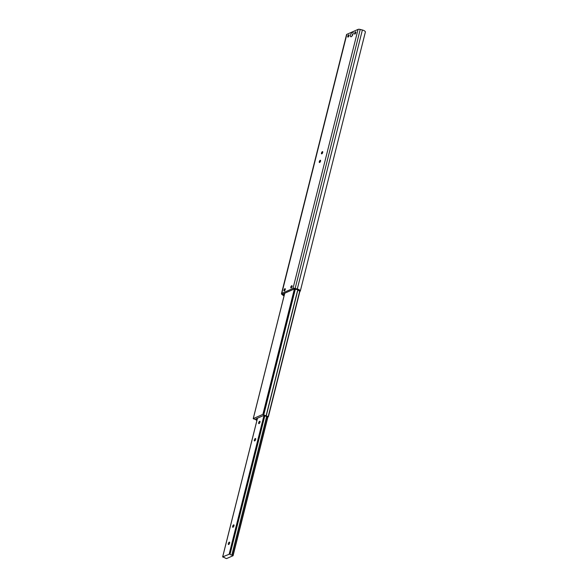 <?xml version="1.0" encoding="UTF-8"?>
<svg xmlns="http://www.w3.org/2000/svg" width="588" height="588" viewBox="0 0 588 588"><rect width="100%" height="100%" fill="white"/><g stroke="black" fill="none" stroke-linecap="round" stroke-linejoin="round"><path stroke-width="0.88" d="M352.366 32.215A2.499 1.014 -65.5 0 0 350.536 35.023A2.499 1.014 -65.5 0 0 351.242 36.706A2.499 1.014 -65.5 0 0 351.279 36.684A2.499 1.014 -65.5 0 0 352.719 34.883A2.499 1.014 -65.5 0 0 353.138 32.605A2.499 1.014 -65.5 0 0 352.366 32.215M353.079 33.869A1.227 0.5 -65.5 0 0 352.403 34.736A1.227 0.5 -65.5 0 0 352.19 35.809M352.954 34.295A1.227 0.5 -65.5 0 0 352.433 35.434M348.118 37.066A1.227 0.5 114.5 0 1 347.883 37.081A1.227 0.5 114.5 0 1 347.846 36A1.227 0.5 114.5 0 1 348.669 34.861A1.227 0.5 114.5 0 1 348.904 34.846A1.227 0.5 114.5 0 1 348.941 35.927A1.227 0.5 114.5 0 1 348.118 37.066M354.931 34.067A1.227 0.5 114.5 0 1 354.704 34.082A1.227 0.5 114.5 0 1 354.66 32.994A1.227 0.5 114.5 0 1 355.49 31.855A1.227 0.5 114.5 0 1 355.718 31.84A1.227 0.5 114.5 0 1 355.762 32.921A1.227 0.5 114.5 0 1 354.931 34.067M320.129 162.023A2.403 0.97 114.5 0 1 320.541 161.119M319.593 162.508A1.227 0.5 114.5 0 1 319.571 162.435A1.227 0.5 114.5 0 1 319.769 161.318A1.227 0.5 114.5 0 1 320.482 160.428A1.227 0.5 114.5 0 1 320.504 160.414A1.227 0.5 114.5 0 1 320.556 160.399M319.644 162.486A1.227 0.5 114.5 0 1 319.409 162.501A1.227 0.5 114.5 0 1 319.372 161.421A1.227 0.5 114.5 0 1 320.195 160.281A1.227 0.5 114.5 0 1 320.431 160.267A1.227 0.5 114.5 0 1 320.475 161.347A1.227 0.5 114.5 0 1 319.644 162.486M322.298 153.387A2.403 0.97 114.5 0 1 322.709 152.49M321.761 153.872A1.227 0.5 114.5 0 1 321.739 153.799A1.227 0.5 114.5 0 1 321.945 152.682A1.227 0.5 114.5 0 1 322.65 151.792A1.227 0.5 114.5 0 1 322.672 151.785A1.227 0.5 114.5 0 1 322.724 151.763M321.812 153.858A1.227 0.5 114.5 0 1 321.577 153.872A1.227 0.5 114.5 0 1 321.54 152.784A1.227 0.5 114.5 0 1 322.371 151.645A1.227 0.5 114.5 0 1 322.599 151.631A1.227 0.5 114.5 0 1 322.643 152.711A1.227 0.5 114.5 0 1 321.812 153.858M291.655 287.444A2.403 0.97 114.5 0 1 292.067 286.54M291.119 287.929A1.227 0.5 114.5 0 1 291.097 287.855A1.227 0.5 114.5 0 1 291.303 286.738A1.227 0.5 114.5 0 1 292.008 285.849A1.227 0.5 114.5 0 1 292.03 285.834A1.227 0.5 114.5 0 1 292.082 285.819M291.17 287.907A1.227 0.5 114.5 0 1 290.942 287.922A1.227 0.5 114.5 0 1 290.898 286.841A1.227 0.5 114.5 0 1 291.729 285.702A1.227 0.5 114.5 0 1 291.957 285.687A1.227 0.5 114.5 0 1 292.001 286.768A1.227 0.5 114.5 0 1 291.17 287.907M284.842 290.45A2.403 0.97 114.5 0 1 285.254 289.546M284.305 290.935A1.227 0.5 114.5 0 1 284.276 290.862A1.227 0.5 114.5 0 1 284.482 289.737A1.227 0.5 114.5 0 1 285.195 288.848A1.227 0.5 114.5 0 1 285.217 288.84A1.227 0.5 114.5 0 1 285.268 288.826M284.357 290.913A1.227 0.5 114.5 0 1 284.122 290.928A1.227 0.5 114.5 0 1 284.085 289.84A1.227 0.5 114.5 0 1 284.908 288.701A1.227 0.5 114.5 0 1 285.143 288.686A1.227 0.5 114.5 0 1 285.18 289.774A1.227 0.5 114.5 0 1 284.357 290.913M298.807 290.729L298.807 290.751A1.926 0.728 -165.9 0 0 298.807 290.744A1.926 0.728 -165.9 0 0 297.146 289.575L294.279 289.009L283.063 293.949L284.232 295.205M298.807 290.751L300.292 291.134A3.462 1.308 -165.9 0 0 297.315 289.017L295.161 288.465A2.308 0.875 -165.9 0 0 292.993 288.429L281.784 293.368A2.308 0.875 -165.9 0 0 281.468 293.677A2.308 0.875 -165.9 0 0 281.836 294.338L283.034 295.308A3.462 1.308 -165.9 0 0 284.048 295.918M300.292 291.134A3.462 1.308 -165.9 0 0 300.299 291.119L365.361 32.09A3.462 1.308 -165.9 0 0 362.377 29.995L360.224 29.437A2.308 0.875 -165.9 0 0 358.055 29.4L346.846 34.339A2.308 0.875 -165.9 0 0 346.53 34.655L281.468 293.677M365.361 32.09A3.462 1.308 -165.9 0 1 365.354 32.112L300.306 291.097M257.103 419.685L255.846 418.913L263.512 415.532L265.254 416.113A1.308 0.492 14.1 0 1 267.048 416.929L268.385 416.804L266.136 415.709A1.926 0.728 14.1 0 1 263.814 414.65L262.887 414.371L253.266 418.612L253.869 419.031A1.926 0.728 14.1 0 1 256.184 420.089L256.912 420.449M254.707 440.89A1.308 0.529 114.5 0 1 254.457 440.912A1.308 0.529 114.5 0 1 254.42 439.758A1.308 0.529 114.5 0 1 255.295 438.545A1.308 0.529 114.5 0 1 255.545 438.53A1.308 0.529 114.5 0 1 255.589 439.684A1.308 0.529 114.5 0 1 254.707 440.89M259.043 423.625A1.308 0.529 114.5 0 1 258.801 423.639A1.308 0.529 114.5 0 1 258.757 422.485A1.308 0.529 114.5 0 1 259.631 421.28A1.308 0.529 114.5 0 1 259.881 421.258A1.308 0.529 114.5 0 1 259.925 422.412A1.308 0.529 114.5 0 1 259.043 423.625M228.681 544.503A1.308 0.529 114.5 0 1 228.438 544.517A1.308 0.529 114.5 0 1 228.394 543.363A1.308 0.529 114.5 0 1 229.276 542.158A1.308 0.529 114.5 0 1 229.518 542.136A1.308 0.529 114.5 0 1 229.563 543.29A1.308 0.529 114.5 0 1 228.681 544.503M233.017 527.238A1.308 0.529 114.5 0 1 232.774 527.252A1.308 0.529 114.5 0 1 232.73 526.098A1.308 0.529 114.5 0 1 233.612 524.886A1.308 0.529 114.5 0 1 233.855 524.871A1.308 0.529 114.5 0 1 233.899 526.025A1.308 0.529 114.5 0 1 233.017 527.238M229.71 554.043L222.69 556.851L223.242 557.24A1.308 0.492 14.1 0 1 225.035 558.056L226.534 558.6L233.032 555.734L231.841 555.05A1.308 0.492 14.1 0 1 230.048 554.241L229.71 554.043L264.438 415.775M283.173 293.904L281.836 294.338M295 289.024L360.224 29.437M297.146 289.575L362.377 29.995M284.217 295.25L283.034 295.308M346.846 34.339L281.784 293.368M358.055 29.4L292.993 288.429M294.911 289.002L263.402 414.437M294.382 288.98L262.887 414.371M295.25 289.083L263.725 414.584M295.345 289.112L263.814 414.65M297.763 289.774L266.136 415.709M297.903 289.84L266.276 415.745M299.755 290.994L268.201 416.62M299.931 291.045L268.363 416.73M257.375 418.237L257.022 419.626M284.768 293.199L253.266 418.612M263.961 415.562L229.195 553.984M264.688 415.892L229.959 554.161M264.791 415.936L230.048 554.241M266.643 416.502L231.841 555.05M266.798 416.605L232.01 555.094M267.665 417.127L232.907 555.506M267.863 417.054L233.061 555.609M257.522 418.171L222.69 556.851M299.968 291.053L268.385 416.804M284.724 293.221L253.215 418.663M267.907 417.039L233.083 555.682M257.478 418.193L222.639 556.902"/></g></svg>
